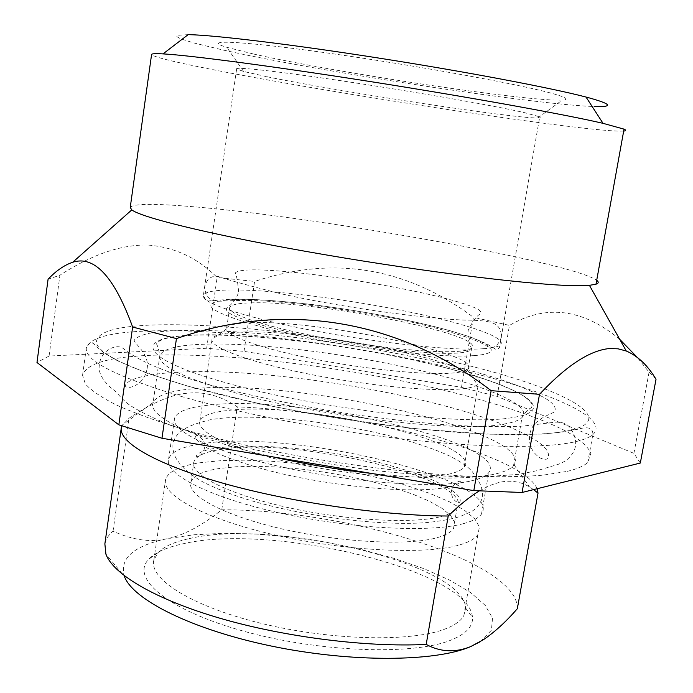 <?xml version="1.0" encoding="UTF-8"?>
<svg xmlns="http://www.w3.org/2000/svg" width="693" height="693" viewBox="0 0 693 693"><rect width="100%" height="100%" fill="white"/><g stroke="black" fill="none" stroke-linecap="round" stroke-linejoin="round"><path stroke-width="0.52" stroke-dasharray="3.46 2.6" d="M479.253 490.939L489.57 485.576L499.341 482.337C510.576 479.972 520.625 481.514 529.478 486.962L533.567 489.613M480.353 641.657L491.432 630.232L492.506 618.208L485.325 605.491L470.79 592.68L449.974 580.284L424.029 568.719L394.1 558.367L361.339 549.497L326.845 542.376L291.718 537.188L257.06 534.112L223.978 533.272L193.633 534.788L167.212 538.695C151.065 542.688 133.013 540.193 113.037 531.202C108.524 534.996 105.795 539.223 104.868 543.875M517.333 608.697C518.754 561.295 345.027 509.19 221.751 509.805C201.594 525.866 183.411 535.49 167.212 538.695C133.593 545.841 119.309 558.367 124.342 576.281L105.908 554.14M221.751 509.805L237.335 406.852C221.05 396.049 204.807 391.476 188.591 393.139C172.678 393.971 152.841 402.321 129.089 418.2L121.786 425.849M537.144 488.73C522.08 453.534 355.648 411.599 237.335 406.852M272.721 456.86C195.14 439.587 148.025 416.623 153.006 403.239L153.266 402.425C156.835 395.244 170.409 390.67 193.997 388.695C295.391 378.144 534.779 431.453 514.111 464.908L513.522 465.679C510.602 469.161 504.287 471.994 494.585 474.159C468.468 479.617 427.321 479.357 371.153 473.38M113.037 531.202L129.089 418.2M182.12 544.005C270.105 522.47 469.793 569.854 472.479 617.437C473.076 626.368 466.077 633.852 451.481 639.899C414.223 655.569 319.152 652.399 243.07 631.037C166.77 609.831 130.18 577.849 148.813 559.173C155.241 552.512 166.337 547.453 182.12 544.005M189.258 538.608C272.704 518.416 464.076 563.73 465.661 608.09L463.773 615.8C460.888 620.876 454.764 625.233 445.391 628.88C411.963 642.212 331.583 640.583 261.798 623.518C191.866 606.557 148.562 578.863 153.872 560.013L157.9 552.789C163.869 546.56 174.315 541.831 189.258 538.608M459.927 544.819C469.213 542.056 475.216 538.617 477.945 534.494L479.417 526.992L474.748 518.797L464.466 510.265L449.237 501.706L429.833 493.416L407.042 485.637L381.687 478.594L354.573 472.479L326.516 467.454L298.319 463.652L270.798 461.191L244.776 460.169L221.084 460.654L200.563 462.69C179.989 465.791 168.347 471.361 165.644 479.4C160.802 494.863 204.981 519.066 275.623 535.135C346.128 551.29 426.827 554.928 459.927 544.819M437.283 537.647C445.772 535.256 451.186 532.207 453.517 528.499L454.582 522.245L450.563 515.401L441.874 508.255L429.019 501.074L412.612 494.1L393.321 487.551L371.82 481.618L348.813 476.463L325.017 472.245L301.134 469.066L277.876 467.047L255.968 466.25L236.122 466.744L219.057 468.546C202.564 471.179 193.165 475.727 190.861 482.189C186.46 495.226 223.467 515.488 282.224 528.976C340.861 542.524 408.567 545.902 437.283 537.647M440.869 516.614C449.341 514.423 454.729 511.581 457.025 508.09C476.455 479.677 295.902 436.815 221.959 449.263C205.483 451.602 196.119 455.829 193.867 461.928C189.57 474.237 226.758 493.745 285.672 507.042C344.447 520.391 412.222 524.177 440.869 516.614M567.091 471.405C577.148 468.988 584.034 465.991 587.751 462.422L590.921 453.153C587.655 446.283 579.513 439.041 566.502 431.436C537.014 416.138 489.241 400.805 434.234 387.898C337.188 365.618 220.876 351.897 146.11 355.492C107.32 357.432 86.14 364.033 82.571 375.277L85.369 383.965C91.173 390.436 101.473 397.435 116.251 404.972C133.619 412.716 155.111 420.582 180.726 428.56C208.42 436.46 238.773 443.918 271.786 450.935C339.189 464.405 411.72 473.596 470.261 476.299C498.215 477.139 522.366 476.775 542.706 475.199L567.091 471.405M463.6 523.605C472.851 521.075 478.828 517.862 481.522 513.981C504.582 479.807 292.203 429.417 203.404 443.555C182.857 446.309 171.258 451.481 168.616 459.061C163.894 473.665 208.29 496.976 279.114 512.82C349.8 528.742 430.578 532.891 463.6 523.605M640.315 463.037L633.904 453.361L497.115 396.37L461.486 387.344L244.023 351.351L206.661 348.267L49.073 356.046L36.98 362.517M470.971 480.942C480.188 478.863 486.096 476.126 488.712 472.73C511.062 442.844 297.721 394.222 209.139 405.076C188.617 407.137 177.096 411.503 174.584 418.182C170.106 431.037 214.951 452.546 286.14 467.931C357.19 483.376 438.132 488.565 470.971 480.942M49.073 356.046L59.927 275.242L48.086 279.192M206.661 348.267L217.134 277.469C197.626 257.987 174.645 247.184 148.189 245.071C121.431 244.378 92.013 254.435 59.927 275.242M244.023 351.351L254.591 281.453L217.134 277.469M461.486 387.344L473.432 317.316C406.245 267.221 333.29 255.267 254.591 281.453M497.115 396.37L509.459 325.389L473.432 317.316M633.904 453.361L649.072 372.141L637.049 357.164M619.707 339.31C582.891 308.697 546.145 304.062 509.459 325.389M656.02 379.27L649.072 372.141M448.094 474.315C456.531 472.522 461.859 470.105 464.085 467.056C482.934 442.212 301.55 400.849 227.798 410.49C211.348 412.257 202.053 415.826 199.905 421.188C195.816 432.025 233.385 450.026 292.593 462.924C351.68 475.866 419.586 480.492 448.094 474.315M130.232 207.458C132.709 203.898 150.788 203.43 184.451 206.038C304.27 214.752 569.507 261.261 596.708 280.284M462.707 388.756C470.114 387.907 475.06 386.59 477.538 384.78L478.369 384.078C496.023 366.528 312.959 328.222 239.596 332.146C223.207 332.735 214.05 334.97 212.11 338.834L211.928 339.639C210.715 347.739 250.346 362.5 309.546 374.229C368.633 385.992 434.927 392.03 462.707 388.756M623.683 131.072C592.125 133.221 323.336 92.126 204.366 67.94C170.885 61.218 153.283 56.739 151.576 54.522M250.961 322.678C316.978 319.733 483.957 354.201 468.078 368.997L467.125 369.759C464.778 371.257 460.221 372.323 453.465 372.964C428.057 375.441 368.503 369.733 315.358 359.295C262.11 348.874 225.892 335.992 226.455 328.993L226.646 328.11C228.387 324.896 236.495 323.085 250.961 322.678M188.149 34.65L177.815 35.282L176.776 35.88L176.888 36.651L180.431 38.695L193.399 42.853L222.869 49.983C320.798 71.821 534.762 104.73 594.152 106.505M457.12 351.42C464.968 350.866 469.819 349.748 471.656 348.068C487.257 334.953 319.897 301.195 253.967 302.806C239.518 302.945 231.445 304.452 229.755 307.328C226.455 313.288 261.4 325.623 315.506 336.235C369.49 346.855 431.245 353.3 457.12 351.42M253.144 53.933L226.776 47.289C200.771 39.536 236.07 40.393 320.538 52.044C404.781 63.617 512.162 82.813 548.622 92.481C565.514 96.951 570.096 99.463 562.37 100.009C532.302 102.347 335.594 72.67 253.144 53.933M266.337 76.594L243.607 71.466L236.651 68.953C234.355 66.459 279.816 71.483 348.917 81.921C417.896 92.325 494.62 105.812 524.272 112.587L539.734 116.84C541.12 117.55 540.471 117.923 537.794 117.966C514.145 118.538 338.21 91.528 266.337 76.594M432.753 373.562C358.255 354.764 257.146 341.701 200.528 344.352C176.039 345.452 162.491 349.185 159.866 355.561C157.753 365.072 181.592 377.139 231.384 391.753C316.536 416.51 459.598 432.934 503.326 424.185C512.967 422.6 519.196 420.374 522.02 417.507C532.978 406.514 491.9 388.245 432.753 373.562M437.768 365.791C359.97 346.474 254.937 332.761 195.547 335.014C133.87 336.391 134.988 357.649 227.061 383.09C316.545 408.809 467.593 426.316 512.794 417.507C562.69 409.849 516.363 384.754 437.768 365.791M188.479 386.261C246.232 402.676 327.798 418.407 401.611 427.044C475.441 435.637 536.035 436.685 565.644 431.254C626.169 419.889 559.918 387.318 461.425 363.851C363.245 339.847 234.407 322.825 156.566 324.887C116.199 325.953 96.136 331.938 96.379 342.853C99.567 354.556 130.267 369.031 188.479 386.261M180.899 396.318C240.696 413.652 325.597 430.145 402.356 438.981C479.14 447.782 541.943 448.466 572.349 442.377C582.363 440.35 589.197 437.742 592.844 434.572C611.287 418.251 547.99 391.311 463.73 370.764C362.586 345.79 230.345 328.413 149.61 330.933C110.854 332.077 89.761 337.708 86.339 347.825C84.39 360.455 115.913 376.62 180.899 396.318M474.402 355.552C512.647 352.858 481.678 337.205 422.054 323.674C363.375 309.996 282.32 299.029 239.579 299.367C193.226 300.779 202.798 310.629 268.286 328.889C333.428 345.538 439.379 358.974 474.402 355.552M483.662 348.683C492.446 348.077 497.946 346.864 500.173 345.053C507.917 338.903 475.329 326.767 427.234 315.887C365.159 301.654 279.868 290.003 234.433 289.951C215.748 289.891 205.414 291.632 203.413 295.175C201.732 300.987 222.02 309.277 264.267 320.027C333.628 337.508 446.933 352.018 483.662 348.683M208.905 384.606C185.083 377.789 165.783 371.188 151.005 364.804C130.934 355.31 127.971 351.879 124.229 349.333C117.091 342.047 100.45 351.1 99.575 364.042C97.73 371.145 101.447 379.028 110.733 387.682C119.542 394.031 116.632 394.464 128.517 404.305C138.245 410.862 152.01 417.732 169.82 424.904L201.654 435.672L253.794 449.488C292.922 458.021 333.064 465.02 374.229 470.478C414.249 474.766 449.948 476.931 481.314 477.001L518.962 474.341L537.084 470.651L555.621 465.116C557.423 464.821 560.793 463.383 565.731 460.802C571.517 456.003 574.774 451.013 575.493 445.833C576.923 435.819 569.395 425.043 565.263 423.778C563.773 422.843 560.594 422.288 555.699 422.124L523.163 426.065C503.586 427.027 479.426 426.732 450.684 425.173C420.01 422.817 387.378 419.204 352.772 414.345C300.615 406.289 250.13 395.807 208.905 384.606M147.072 368.919C150.173 353.508 132.58 342.455 134.364 339.994C137.838 335.776 146.942 332.952 161.677 331.531C185.282 329.599 215.237 330.076 251.542 332.961C314.362 338.167 387.976 350.095 448.579 364.908C491.614 375.502 523.189 386.27 543.312 397.202C553.031 402.564 556.8 407.389 554.608 411.668C552.286 414.093 531.791 418.789 529.781 434.641C528.438 444.568 531.852 452.33 540.038 457.917C544.083 459.641 546.751 459.728 548.042 458.168C552.113 448.267 531.67 436.763 515.271 429.547C495.616 420.954 471.162 412.811 441.909 405.119C380.803 389.18 306.245 377.148 242.905 373.007C179.314 368.841 130.275 374.255 125.424 385.23C125.017 386.902 126.776 387.578 130.7 387.24C139.657 384.684 145.114 378.577 147.072 368.919M277.685 292.974C245.513 284.736 225.675 279.227 218.165 276.455C211.391 275.45 206.878 278.898 204.643 286.789C205.102 294.187 208.169 298.848 213.834 300.779C221.5 301.957 225.935 300.303 247.557 300.433C285.585 300.667 363.487 310.81 418.693 323.752C455.561 332.787 478.413 340.324 487.257 346.361C493.269 349.532 498.059 346.275 501.637 336.599C500.155 323.64 495.131 320.279 463.998 320.062C423.371 318.598 334.866 306.358 277.685 292.974M238.591 291.545C237.63 281.193 236.538 274.991 235.308 272.947C243.416 263.349 354.071 277.893 422.435 292.94C444.802 297.86 461.625 302.529 472.912 306.956C479.166 309.321 481.73 311.633 480.604 313.877C477.174 315.176 473.068 320.564 468.286 330.059C466.259 342.16 473.475 348.969 470.824 350.086C463.816 354.521 439.102 354.461 396.673 349.913C353.066 344.906 312.396 337.803 274.653 328.595C253.751 323.328 239.154 318.477 230.882 314.033C227.625 312.274 226.178 310.568 226.533 308.922C226.091 307.233 236.079 303.3 238.591 291.545M481.488 640.912L483.48 639.682M514.111 464.908L529.478 486.962M153.266 402.425L122.063 425.199M121.197 428.473L121.362 427.304M513.522 465.679L522.02 417.507C525.372 411.911 528.482 408.705 531.349 407.891L532.233 405.604C532.467 405.57 532.709 402.685 523.804 396.11C507.042 385.992 478.335 375.892 437.664 365.8C330.379 338.115 165.445 324.87 156.514 343.962C157.502 345.426 158.619 349.289 159.866 355.561L153.006 403.239M465.661 608.09L472.479 617.437M157.9 552.789L148.813 559.173M463.773 615.8L477.945 534.494M153.872 560.013L165.644 479.4M82.571 375.277L86.339 347.825C89.328 342.758 91.459 341.225 92.749 343.226C93.919 343.451 93.486 344.464 104.271 353.118L117.308 360.724L146.925 373.155L188.21 386.287L257.415 403.317C310.074 413.929 363.071 422.409 416.415 428.776L487.456 434.208L542.35 434.13L566.172 431.618L579.131 428.898C588.556 426.368 593.13 428.265 592.844 434.572L587.751 462.422M453.517 528.499L457.025 508.09M190.861 482.189L193.867 461.928M481.522 513.981L488.712 472.73M168.616 459.061L174.584 418.182M464.085 467.056L478.369 384.078M199.905 421.188L212.11 338.834M467.125 369.759L477.538 384.78M226.455 328.993L211.928 339.639M468.078 368.997L471.656 348.068M226.646 328.11L229.755 307.328M243.607 71.466L226.776 47.289M537.794 117.966L562.37 100.009M236.651 68.953L203.413 295.175C207.389 303.647 205.189 300.441 214.31 300.641C221.925 299.567 233.81 299.125 249.965 299.315C269.101 300.199 290.601 302.027 314.449 304.807C352.018 309.71 387.985 315.991 422.34 323.648L448.536 330.24L470.642 337.067L486.824 343.858L496.023 349.419L497.539 349.341L499.384 347.825L539.734 116.84M254.253 466.467C228.092 458.653 210.17 450.978 200.494 443.468C197.003 440.635 195.4 438.297 195.686 436.451C197.644 432.172 206.99 442.792 204.513 447.713C202.884 456.791 194.56 458.038 196.31 455.578C208.524 439.501 320.045 444.603 391.952 466.051C418.607 473.518 438.444 481.531 451.464 490.098C458.35 494.958 461.183 498.839 459.961 501.749C459.234 504.426 450.719 500.199 451.49 490.861C453.742 480.05 463.634 480.145 460.239 482.562C439.007 497.609 325.182 487.95 254.253 466.467M397.375 437.837C334.191 421.041 250.745 412.56 210.23 419.767C186.954 425.641 185.655 428.534 179.487 432.467C175.944 435.854 173.77 439.691 172.964 443.996C172.141 455.006 177.832 460.88 179.054 462.569C182.961 468.433 190.584 474.705 201.94 481.384C213.643 487.629 228.924 493.711 247.782 499.618C302.061 516.103 378.031 526.16 425.684 522.661C439.397 521.37 450.892 519.308 460.178 516.484L471.387 511.616C476.741 508.402 480.327 503.88 482.163 498.05C484.017 484.901 475.528 477.884 474.497 475.207C471.942 469.559 463.73 463.193 449.87 456.115C435.828 449.644 418.321 443.555 397.375 437.837"/><path stroke-width="1.04" d="M533.567 489.613L538.019 493.121L517.333 608.697C506.072 621.682 494.785 632.007 483.48 639.682L470.512 646.673C455.076 652.815 440.306 652.061 426.204 644.412L448.215 516.016C459.156 505.275 469.499 496.924 479.253 490.939M121.197 428.473L104.868 543.875L105.908 554.14C113.124 574.211 155.154 599.376 220.192 618.312C285.161 637.213 367.151 647.461 426.204 644.412M124.342 576.281C132.744 599.705 191.9 629.625 271.552 646.101C351.126 662.655 434.987 661.928 470.512 646.673L480.353 641.657M538.019 493.121L537.144 488.73M371.153 473.38C337.673 469.542 304.868 464.033 272.721 456.86M448.215 516.016C383.688 515.843 291.173 502.451 222.99 483.22C154.652 463.964 117.992 441.857 121.362 427.304L121.786 425.849M640.315 463.037L522.072 492.48L539.5 394.326C566.337 365.722 589.613 350.467 609.329 348.553L618.095 348.83L626.264 350.996C637.872 356.037 647.79 365.462 656.02 379.27L640.315 463.037M596.708 280.284C598.908 281.956 598.674 283.264 595.997 284.208L589.422 285.334L576.602 285.689C536.962 285.525 429.071 272.618 323.787 254.522C218.408 236.443 141.424 217.819 131.809 209.884L72.696 262.257C64.406 265.047 56.202 270.694 48.086 279.192L36.98 362.517L118.832 424.844L161.971 438.262L473.83 490.618L522.072 492.48M473.83 490.618L491.146 390.67L539.5 394.326M161.971 438.262L176.446 338.591C285.273 300.805 398.18 319.092 491.146 390.67M118.832 424.844L132.64 327.027L176.446 338.591M72.696 262.257C94.335 255.206 114.319 276.802 132.64 327.027M637.049 357.164L619.707 339.31M131.809 209.884L130.232 207.458L151.576 54.522C151.446 53.682 155.267 53.474 163.02 53.889C189.388 55.275 273.085 66.251 371.829 81.809C470.538 97.367 565.228 114.536 603.031 123.337L624.029 129.141C626.377 130.197 626.255 130.838 623.683 131.072M594.152 106.505C613.799 107.112 611.867 104.167 588.366 97.661L586.018 97.046C550.996 87.881 465.947 71.717 377.59 57.891C289.189 44.057 213.323 34.996 188.149 34.65L163.02 53.889M589.422 285.334L626.264 350.996M595.997 284.208L624.029 129.141M586.018 97.046L603.031 123.337"/></g></svg>
